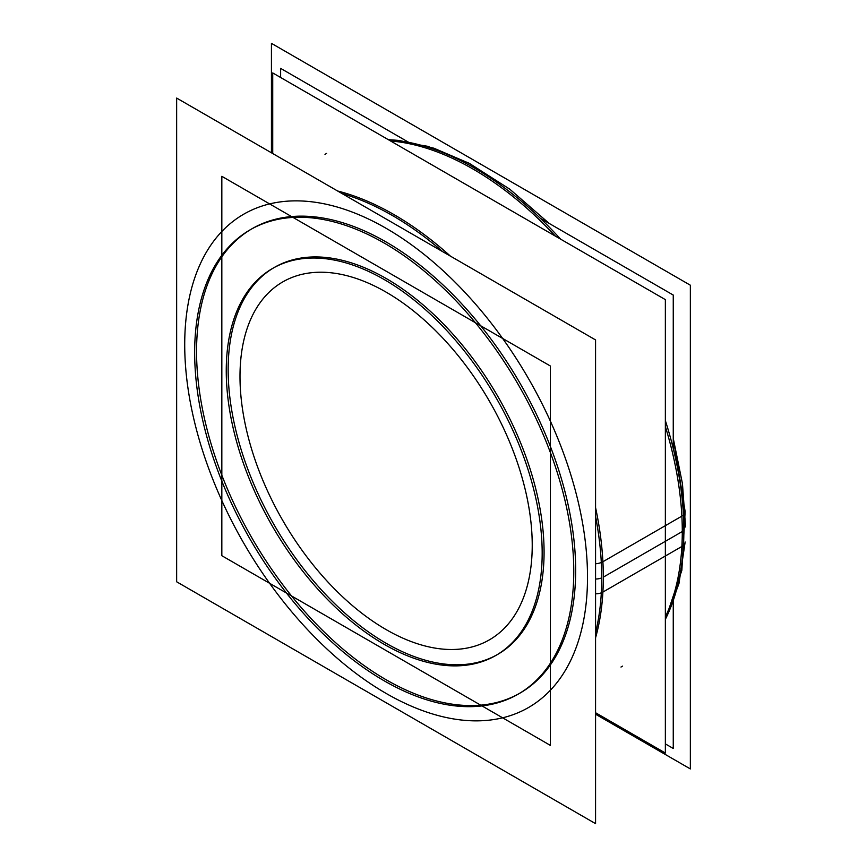 <?xml version="1.0" encoding="UTF-8"?>
<svg xmlns="http://www.w3.org/2000/svg" width="867" height="867" viewBox="0 0 867 867"><rect width="100%" height="100%" fill="white"/><g stroke="black" fill="none" stroke-linecap="round" stroke-linejoin="round"><path stroke-width="1.3" d="M520.146 693.015A268.066 154.77 60 0 0 575.666 570.302A268.066 154.77 -120 0 0 458.654 300.524A268.066 154.77 -120 0 0 252.08 228.704M251.137 229.256A268.066 154.77 -120 0 0 196.56 351.417A268.066 154.77 60 0 0 312.954 620.544A268.066 154.77 60 0 0 519.192 693.557M274.416 267.394A223.393 128.977 -120 0 1 446.559 327.249A223.393 128.977 -120 0 1 544.075 552.062A223.393 128.977 60 0 1 497.81 654.325M496.856 654.867A223.393 128.977 60 0 1 325.038 593.819A223.393 128.977 60 0 1 228.151 369.656A223.393 128.977 -120 0 1 273.473 267.946M595.564 712.728L665.357 753.022L665.357 299.624L272.726 72.936L272.726 153.535M408.801 142.383L280.626 68.374L280.626 77.499M540.336 218.321L673.258 295.062L673.258 448.51M673.258 600.484L673.258 748.459L665.357 743.908M685.147 541.983A11.173 6.838 -176.8 0 1 683.467 545.3M685.147 511.541A11.173 6.026 177 0 1 685.147 511.563A11.173 6.026 177 0 1 683.445 514.998M271.436 152.787L271.436 43.35L690.349 285.21L690.349 768.931L595.564 714.213M195.032 366.47A268.066 154.77 60 0 1 250.184 229.798A268.066 154.77 60 0 1 462.219 307.503A268.066 154.77 60 0 1 573.401 584.922M573.401 557.438A268.066 154.77 60 0 1 518.249 694.109A268.066 154.77 60 0 1 306.214 616.404A268.066 154.77 60 0 1 195.032 338.986M595.564 339.929L595.564 823.65L176.651 581.79L176.651 98.069L595.564 339.929M601.33 592.822A11.173 6.838 -176.8 0 1 595.564 593.808M601.308 562.499A11.173 6.026 177 0 1 595.564 563.756M665.357 619.32A295.994 170.897 60 0 0 683.456 515.215L601.319 562.64A295.994 170.897 60 0 1 595.564 632.693M388.535 139.804A295.994 170.897 60 0 1 560.602 239.14M665.357 420.56A295.994 170.897 60 0 1 683.456 545.56L601.319 592.985A295.994 170.897 60 0 0 595.564 516.288M342.021 193.547A295.994 170.897 60 0 1 442.831 251.744M550.393 366.015L550.393 745.403L221.833 555.704L221.833 176.315L550.393 366.015M226.569 382.39A223.393 128.977 60 0 1 272.52 268.488A223.393 128.977 60 0 1 449.225 333.242A223.393 128.977 60 0 1 541.864 564.428M541.864 541.517A223.393 128.977 60 0 1 495.913 655.419A223.393 128.977 60 0 1 319.208 590.665A223.393 128.977 60 0 1 226.569 359.48M682.286 531.536A295.994 170.897 -120 0 0 665.357 426.531A295.994 170.897 -120 0 1 682.286 531.536A295.994 170.897 60 0 1 665.357 616.99A295.994 170.897 60 0 0 682.286 531.536L603.313 577.14A295.994 170.897 -120 0 0 595.564 507.553A295.994 170.897 -120 0 1 603.313 577.14A295.994 170.897 60 0 1 595.564 637.787M555.433 236.16A295.994 170.897 -120 0 0 390.551 140.963A295.994 170.897 -120 0 1 555.433 236.16M575.666 570.302A268.066 154.77 60 0 1 386.108 679.739A268.066 154.77 60 0 1 196.56 351.417A268.066 154.77 -120 0 1 386.108 241.98A268.066 154.77 -120 0 1 575.666 570.302M587.512 577.14A284.82 164.448 -120 0 0 386.108 228.303A284.82 164.448 -120 0 0 184.714 344.578A284.82 164.448 60 0 0 386.108 693.416A284.82 164.448 60 0 0 587.512 577.14A284.82 164.448 60 0 1 386.108 693.416A284.82 164.448 60 0 1 184.714 344.578A284.82 164.448 -120 0 1 386.108 228.303A284.82 164.448 -120 0 1 587.512 577.14M595.564 579.026A11.173 6.448 0 0 0 601.731 577.899M450.406 256.112A295.994 170.897 -120 0 0 337.621 191A295.994 170.897 -120 0 1 450.406 256.112M532.23 545.213A206.639 119.299 60 0 1 386.108 629.583A206.639 119.299 60 0 1 239.996 376.506A206.639 119.299 -120 0 1 386.108 292.136A206.639 119.299 -120 0 1 532.23 545.213A206.639 119.299 -120 0 0 386.108 292.136A206.639 119.299 -120 0 0 239.996 376.506A206.639 119.299 60 0 0 386.108 629.583A206.639 119.299 60 0 0 532.23 545.213M544.075 552.062A223.393 128.977 -120 0 0 386.108 278.459A223.393 128.977 -120 0 0 228.151 369.656A223.393 128.977 60 0 0 386.108 643.26A223.393 128.977 60 0 0 544.075 552.062M685.147 542.027L678.937 583.708L665.357 619.667L681.852 570.313L685.147 511.563L673.258 438.366L682.459 483.721L685.559 526.984M549.125 223.393L509.666 189.104L468.776 163.072L427.843 146.328L388.232 139.63L399.156 140.454L433.868 148.192L469.415 163.408L509.98 189.342L549.125 223.393M620.989 667.037L622.571 666.127M326.577 153.448L324.995 154.359"/></g></svg>
